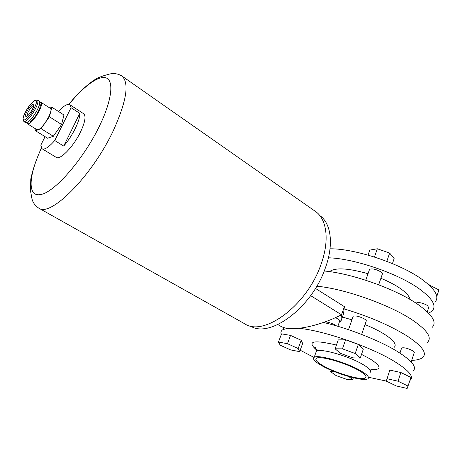 <?xml version="1.0" encoding="UTF-8"?>
<svg xmlns="http://www.w3.org/2000/svg" width="462" height="462" viewBox="0 0 462 462"><rect width="100%" height="100%" fill="white"/><g stroke="black" fill="none" stroke-linecap="round" stroke-linejoin="round"><path stroke-width="0.69" d="M411.192 361.989L414.177 352.697C414.599 352.298 414.16 351.674 412.843 350.825C408.021 348.348 404.29 347.389 401.64 347.955L401.49 348.417M361.642 334.424L366.129 321.338C366.684 320.853 366.158 320.091 364.558 319.046C359.684 316.487 355.913 315.517 353.239 316.135L353.032 316.724M359.182 370.674C365.136 374.214 367.244 376.617 365.517 377.887C361.781 380.728 336.122 373.302 323.296 365.846C316.903 362.168 314.622 359.638 316.447 358.264C319.86 355.422 346.373 363.011 359.182 370.674M321.702 365.633C314.691 361.602 312.185 358.83 314.189 357.317C317.902 354.21 346.945 362.526 360.961 370.911C367.446 374.774 369.744 377.402 367.862 378.788C363.756 381.895 335.73 373.775 321.702 365.633M314.004 357.432L300.19 350.219M281.3 334.494C280.474 332.409 281.017 330.786 282.94 329.643L287.543 328.28M298.943 328.355C322.799 330.249 371.13 346.898 394.941 361.746C409.222 370.72 414.252 376.928 410.037 380.382M323.354 322.453C348.215 328.118 380.318 340.783 398.14 351.963C412.41 361.122 417.336 367.527 412.907 371.177M342.406 317.053L351.952 319.825M365.02 324.578C372.684 327.725 379.192 330.971 384.534 334.303C393.89 340.384 397.077 344.75 394.098 347.407M344.115 308.899C369.207 316.464 390.274 325.543 407.317 336.134C422.32 346.119 427.414 353.257 422.591 357.553C420.466 359.228 416.839 360.175 411.706 360.406M316.776 286.215C343.78 288.525 389.709 304.649 412.531 320.102C427.362 330.29 432.317 337.722 427.39 342.406C432.317 337.722 427.362 330.29 412.531 320.102C389.709 304.649 343.78 288.525 316.776 286.215M400.849 372.505L389.836 370.114L386.272 381.127L396.252 385.932L407.161 388.444L410.972 377.442L400.849 372.505L398.03 381.214L387.012 378.724M290.534 335.406L281.543 333.853L278.476 342.053L280.22 345.206L290.702 349.936L299.671 351.64L302.65 343.462L301.207 340.269L290.534 335.406L287.468 343.693L278.476 342.053M386.29 381.069L368.468 377.246M345.599 339.795L338.259 339.888L335.123 348.804L340.367 353.315L352.777 357.877L360.279 358.044L363.34 349.053L358.31 344.433L345.599 339.795L342.446 348.845L335.123 348.804M316.002 348.452L315.234 348.077M299.671 351.64L298.181 348.55L301.207 340.269M298.181 348.55L287.468 343.693M360.279 358.044L355.197 353.517L358.31 344.433M355.197 353.517L342.446 348.845M408.2 386.128L398.03 381.214M334.401 371.61L330.607 371.667L336.105 375.594L347.06 379.464L352.766 379.487L353.355 377.766M352.766 379.487L348.741 376.553M330.607 371.667L331.104 370.235M416.147 303.239L416.32 302.957C419.022 302.084 422.724 302.922 427.431 305.463L428.655 307.565L427.286 311.833M369.329 270.004L369.571 269.294C372.314 268.364 376.051 269.213 380.798 271.847C382.34 272.944 382.819 273.799 382.23 274.411L378.673 284.783M434.904 302.246C439.76 296.951 435.429 289.299 421.904 279.302C400.057 263.357 354.643 248.469 330.018 248.804M428.667 313.207L432.097 311.036C436.908 305.942 432.496 298.446 418.878 288.554C397.389 273.152 353.32 258.333 328.413 257.808M409.985 299.445C409.505 296.275 406.162 292.538 399.948 288.224C394.773 284.719 388.421 281.41 380.896 278.303M368.029 273.718C348.539 268.22 335.822 267.429 329.885 271.35L329.568 271.639M432.137 327.431C437.162 322.372 432.345 314.651 417.688 304.267C395.634 288.894 351.415 273.279 324.209 271.003M368.041 255.099L369.796 250.098L377.321 248.77L389.657 253.066L394.144 258.599L392.44 263.6M377.321 248.77L374.445 257.022M389.657 253.066L386.815 261.353M428.719 284.702L438.9 289.917L436.781 296.552M429.227 284.771L429.129 285.077M336.503 325.901L335.545 325.26C331.849 323.227 328.349 322.089 325.046 321.841M337.855 326.299L339.616 321.321C340.217 320.819 339.616 319.999 337.814 318.849L335.435 317.613M250.358 325.958C269.334 338.842 311.527 308.212 325.208 268.387C334.043 244.641 331.179 223.238 319.768 215.535M344.381 306.641L341.505 314.784L340.742 321.766L343.537 313.854L344.381 306.641L315.454 288.421M340.742 321.766L339.489 321.685M277.858 324.584L280.163 325.912C290.055 332.542 318.584 326.443 341.505 314.784L310.643 295.634M45.074 136.648L40.8 145.172L42.106 148.787L56.208 157.34C60.072 160.481 73.66 146.442 80.625 131.762C85.158 121.997 86.163 115.979 83.634 113.71L69.814 104.707C67.469 103.575 63.681 105.815 58.443 111.44M42.106 148.787C44.641 149.948 48.851 147.199 54.741 140.535L63.716 146.079C68.203 140.829 72.072 134.939 75.335 128.396C78.453 121.922 79.943 116.909 79.805 113.363L71.056 107.681L69.814 104.707M38.698 208.085L244.739 323.81C263.756 336.989 306.716 305.694 320.767 265.067C329.833 240.829 326.969 219.08 315.39 211.4L121.766 75.918C129.464 82.571 126.802 100.485 113.773 129.66C92.729 175.352 50.37 217.833 38.698 208.085C34.714 205.417 32.398 201.923 31.745 197.603L30.475 190.644L30.781 179.123C32.652 169.987 36.18 159.621 41.361 148.019M39.772 102.472L41.083 102.408C42.129 103.413 41.488 106.306 39.149 111.082C34.327 119.589 30.475 123.862 27.576 123.897L27.062 122.69M35.967 129.077L35.505 130.746L41.078 128.673L49.388 116.776L50.653 111.983L48.62 117.071L45.23 122.73C42.487 126.571 40.171 128.898 38.271 129.718L37.018 129.73L27.576 123.897M39.611 103.979L39.946 104.193C40.818 105.03 40.281 107.444 38.329 111.429C34.315 118.509 31.104 122.066 28.69 122.101L28.349 121.887M37.457 100.092L39.27 101.253C40.309 102.246 39.657 105.14 37.306 109.921C32.484 118.439 28.627 122.719 25.751 122.765L23.914 121.633L23.4 120.051C22.586 119.589 23.262 116.944 25.422 112.133C18.728 124.723 27.732 121.108 34.142 108.351C40.812 95.542 31.543 99.856 25.422 112.133C28.979 105.711 32.224 101.784 35.158 100.335L37.457 100.092C38.485 101.08 37.82 103.973 35.47 108.755C30.631 117.279 26.779 121.575 23.914 121.633M26.577 116.499L26.761 116.066M41.083 102.408L50.427 108.385C51.074 108.836 51.149 110.037 50.653 111.983L51.9 107.248L49.931 108.068M33.264 105.555L33.98 104.712M49.388 116.776L61.602 124.503L63.947 114.969L51.9 107.248M61.602 124.503L53.326 136.273L47.632 138.225L35.505 130.746M53.326 136.273L41.078 128.673M63.716 146.079L79.805 113.363M54.741 140.535L71.056 107.681M369.923 372.62C371.835 371.165 369.56 368.485 363.103 364.593C349.151 356.127 320.143 347.95 316.378 351.201L315.725 353.02M361.527 354.389L370.016 358.858C381.704 366.453 381.976 370.068 370.836 369.704M316.383 349.844C306.56 341.181 313.248 339.587 336.44 345.062M41.459 148.169C28.217 175.97 27.05 198.296 41.632 194.352C55.977 190.881 84.292 157.9 99.792 125.387C111.74 100.537 113.964 81.439 106.601 78.107C99.232 74.729 83.893 85.972 68.971 104.389M33.922 105.371L33.755 104.048C34.379 104.066 33.969 105.729 32.525 109.049C28.482 117.111 22.719 119.496 26.975 111.457C30.902 103.586 36.775 100.924 32.525 109.049C29.822 113.848 27.604 116.36 25.878 116.58L27.143 116.158M33.917 105.405C32.398 105.717 30.521 107.865 28.28 111.856C27.171 114.074 26.802 115.5 27.171 116.135M23.418 120.484L23.418 120.074M35.834 100.318L36.203 100.139M401.64 347.955L399.959 353.112M353.239 316.135L348.515 329.672M365.517 377.887L366.031 376.351M314.189 357.317L316.378 351.201C316.591 349.78 316.181 348.498 315.148 347.349C315.361 347.412 312.965 346.35 318.151 350.664M282.94 329.643L283.76 327.448M416.216 303.286L416.32 302.957M365.76 280.232L369.571 269.294M329.885 271.35L329.77 271.668M121.766 75.918C117.238 73.383 112.815 72.875 108.501 74.399C105.527 75.202 104.828 75.167 98.712 77.576C92.25 80.365 79.938 90.523 68.798 104.372"/></g></svg>
